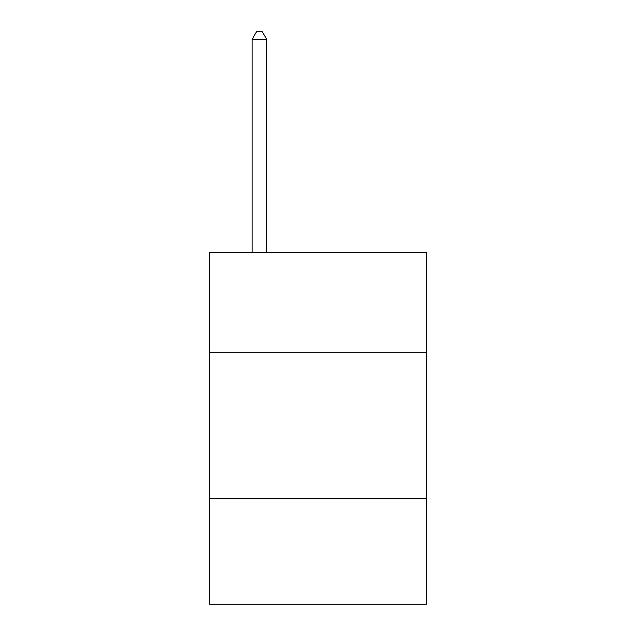 <?xml version="1.0" encoding="UTF-8"?>
<svg xmlns="http://www.w3.org/2000/svg" width="636" height="636" viewBox="0 0 636 636"><rect width="100%" height="100%" fill="white"/><g stroke="black" fill="none" stroke-linecap="round" stroke-linejoin="round"><path stroke-width="0.95" d="M426.39 352.272L426.39 252.675L209.61 252.675L209.61 352.272L426.39 352.272L426.39 604.2L209.61 604.2L209.61 352.272M426.39 498.743L209.61 498.743M266.738 252.675L266.738 39.416L252.087 39.416L252.087 252.675M252.087 39.416L256.483 31.8L262.342 31.8L266.738 39.416"/></g></svg>
